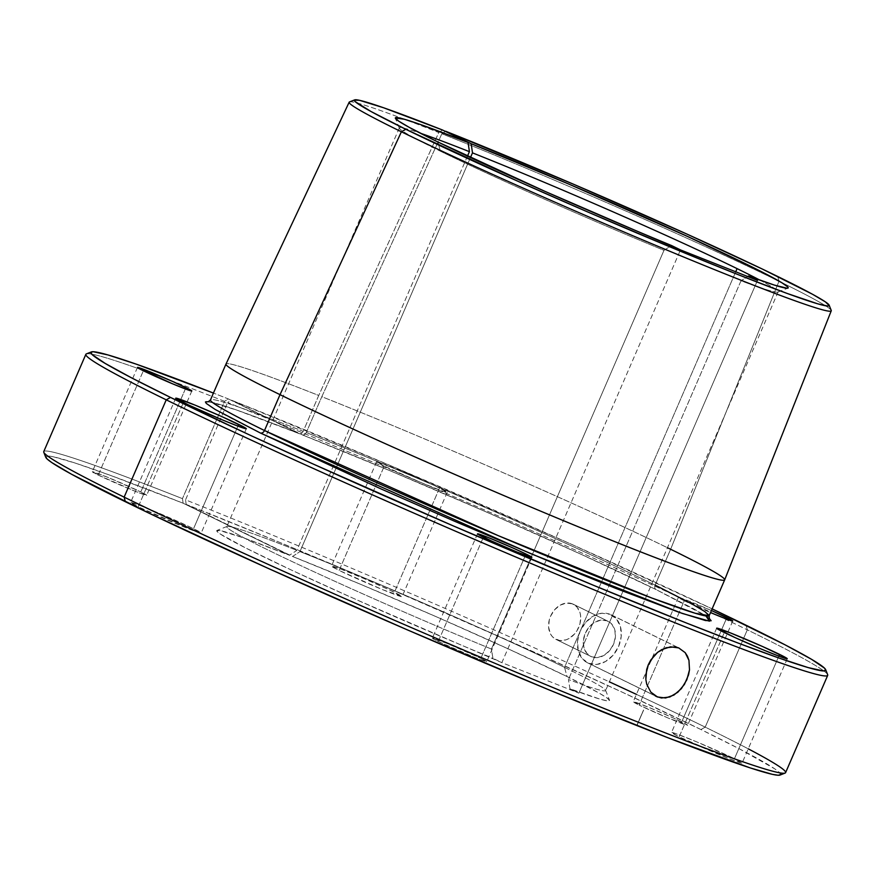<?xml version="1.0" encoding="UTF-8"?>
<svg xmlns="http://www.w3.org/2000/svg" width="875" height="875" viewBox="0 0 875 875"><rect width="100%" height="100%" fill="white"/><g stroke="black" fill="none" stroke-linecap="round" stroke-linejoin="round"><path stroke-width="0.66" stroke-dasharray="4.38 3.28" d="M609.995 614.283A26.753 20.661 116.1 0 0 580.475 630.459A26.753 20.661 116.1 0 0 587.617 662.845A26.753 20.661 116.1 0 0 588.766 663.348L655.233 695.877L588.766 663.348A26.753 20.661 116.1 0 0 618.286 647.161A26.753 20.661 116.1 0 0 611.144 614.786A26.753 20.661 116.1 0 0 609.995 614.283L678.716 647.905L609.995 614.283L616.547 619.062L620.484 626.85L621.206 636.453L618.614 646.428L613.091 655.233L605.467 661.544L596.936 664.398L588.766 663.348L582.214 658.569L578.277 650.781L577.555 641.167L580.147 631.203L585.681 622.387L593.294 616.087L601.825 613.233L609.995 614.283M572.414 603.838A19.6 15.137 116.1 0 0 550.791 615.694A19.6 15.137 116.1 0 0 556.03 639.417A19.6 15.137 116.1 0 0 556.861 639.789L591.598 656.786A19.6 15.137 -63.9 0 1 590.767 656.414A19.6 15.137 -63.9 0 1 585.528 632.702A19.6 15.137 -63.9 0 1 607.163 620.845L572.414 603.838L577.216 607.337L580.103 613.047L580.672 616.459L579.972 623.777L576.942 630.788L574.678 633.839L569.1 638.466L566.005 639.855L559.759 640.533L554.258 638.356L552.059 636.289L550.342 633.664L548.603 627.167L549.303 619.85L550.55 616.241L554.597 609.788L560.175 605.161L566.431 603.072L572.414 603.838L607.163 620.845A19.6 15.137 -63.9 0 1 607.994 621.206A19.6 15.137 -63.9 0 1 613.233 644.93A19.6 15.137 -63.9 0 1 591.598 656.786L556.861 639.789A19.6 15.137 116.1 0 0 578.484 627.933A19.6 15.137 116.1 0 0 573.256 604.209A19.6 15.137 116.1 0 0 572.414 603.838M98.219 475.07L143.358 370.77L98.219 475.07L92.411 471.898L107.078 477.028L140.798 491.925A29.619 1.137 23.4 0 0 110.764 478.559A29.619 1.137 23.4 0 0 92.323 471.734A29.619 1.137 23.4 0 0 98.219 475.07A29.619 1.137 23.4 0 0 128.242 488.447A29.619 1.137 23.4 0 0 146.694 495.261A29.619 1.137 23.4 0 0 140.798 491.925L146.519 495.316L136.412 491.772L98.219 475.07M185.369 388.948L140.798 491.925L185.369 388.948M438.255 641.473L483.383 537.173L438.255 641.473L432.447 638.302L447.114 643.431L480.834 658.328A29.619 1.137 23.4 0 0 450.8 644.952A29.619 1.137 23.4 0 0 432.359 638.138A29.619 1.137 23.4 0 0 438.255 641.473A29.619 1.137 23.4 0 0 468.278 654.85A29.619 1.137 23.4 0 0 486.73 661.664A29.619 1.137 23.4 0 0 480.834 658.328L486.555 661.719L476.448 658.175L438.255 641.473M525.405 555.352L480.834 658.328L525.405 555.352M684.272 600.775A29.619 1.137 -156.6 0 1 678.377 597.439A29.619 1.137 -156.6 0 1 711.408 610.52L678.552 597.384L687.969 602.547L710.522 612.566A29.619 1.137 -156.6 0 1 684.272 600.775L639.133 705.075L684.272 600.775M681.712 721.93A29.619 1.137 23.4 0 0 651.678 708.553A29.619 1.137 23.4 0 0 633.238 701.739A29.619 1.137 23.4 0 0 639.133 705.075L633.413 701.695L647.992 707.033L673.63 718.123L687.52 725.113L667.887 717.927L639.133 705.075A29.619 1.137 23.4 0 0 669.156 718.452A29.619 1.137 23.4 0 0 687.608 725.266A29.619 1.137 23.4 0 0 681.712 721.93L726.283 618.953L681.712 721.93M384.256 466.123A38.467 1.477 -156.6 0 1 376.611 461.792A38.467 1.477 -156.6 0 1 400.564 470.641A38.467 1.477 -156.6 0 1 439.556 488.009L394.417 592.309A38.467 1.477 23.4 0 0 355.425 574.941A38.467 1.477 23.4 0 0 331.472 566.092A38.467 1.477 23.4 0 0 339.128 570.423L384.256 466.123L421.608 482.803L442.772 491.181L447.092 492.133L434.744 485.702L409.019 474.206L376.841 461.727L384.256 466.123L339.128 570.423L331.581 566.3L339.85 568.695L363.88 578.517L389.605 590.013L401.964 596.444L382.911 589.772L339.128 570.423A38.467 1.477 23.4 0 0 378.12 587.792A38.467 1.477 23.4 0 0 402.073 596.652A38.467 1.477 23.4 0 0 394.417 592.309L439.556 488.009A38.467 1.477 -156.6 0 1 447.212 492.341A38.467 1.477 -156.6 0 1 423.259 483.492A38.467 1.477 -156.6 0 1 384.256 466.123M138.239 506.822L183.378 402.522L138.239 506.822L130.703 502.698L138.972 505.094L156.188 512.028L193.539 528.708A38.467 1.477 23.4 0 0 154.547 511.339A38.467 1.477 23.4 0 0 130.594 502.491A38.467 1.477 23.4 0 0 138.239 506.822A38.467 1.477 23.4 0 0 177.242 524.191A38.467 1.477 23.4 0 0 201.195 533.039A38.467 1.477 23.4 0 0 193.539 528.708L200.966 533.105L187.841 528.511L138.239 506.822M237.934 426.125L193.539 528.708L237.934 426.125M679.153 736.827L724.292 632.527L679.153 736.827L671.617 732.703L675.948 733.655L697.102 742.033L734.453 758.712A38.467 1.477 23.4 0 0 695.461 741.344A38.467 1.477 23.4 0 0 671.508 732.495A38.467 1.477 23.4 0 0 679.153 736.827A38.467 1.477 23.4 0 0 718.156 754.195A38.467 1.477 23.4 0 0 742.109 763.044A38.467 1.477 23.4 0 0 734.453 758.712L741.88 763.109L728.755 758.516L679.153 736.827M778.848 656.13L734.453 758.712L778.848 656.13M260.247 432.939A275.516 10.577 -156.6 0 1 299.512 433.77L301.503 433.497L299.512 433.77L236.513 409.992L208.731 401.658M349.169 102.189A262.642 10.084 -156.6 0 1 438.769 132.552L318.73 395.467L303.209 431.331A271.688 10.434 23.4 0 0 210.492 399.875M709.155 615.727A271.688 10.434 23.4 0 0 655.123 585.123A3.817 2.953 116.1 0 0 656.173 589.641A3.817 2.953 116.1 0 0 656.348 589.717L705.95 615.978M440.377 151.178A206.38 7.919 23.4 0 0 663.983 250.327L671.53 245.525L663.983 250.327A206.38 7.919 -156.6 0 1 440.377 151.178A206.38 7.919 -156.6 0 1 399.328 127.936A206.38 7.919 -156.6 0 1 420.317 133.197A206.38 7.919 23.4 0 0 399.35 128.275A206.38 7.919 23.4 0 0 440.377 151.178L437.916 142.002L440.377 151.178M780.073 775.053A400.345 15.367 23.4 0 0 700.952 729.542L705.206 727.125A404.162 15.52 -156.6 0 1 748.256 748.836M43.783 452.287A404.162 15.52 -156.6 0 1 182.459 498.641L183.127 503.212A400.345 15.367 23.4 0 0 45.773 457.297L47.983 456.017L53.725 456.892L75.447 463.148L110.053 475.234L183.127 503.212L289.472 555.253L183.127 503.212L182.459 498.641A404.162 15.52 23.4 0 0 43.75 451.62M827.663 674.68A404.162 15.52 23.4 0 0 747.316 629.836L746.08 625.242L747.316 629.836A404.162 15.52 23.4 0 0 227.642 402.555L231.339 400.127A400.345 15.367 -156.6 0 1 712.119 608.869L571.342 544.228L393.772 466.977L231.339 400.127L302.597 434.984L231.339 400.127L227.642 402.555A404.162 15.52 -156.6 0 1 747.316 629.836A404.162 15.52 -156.6 0 1 827.706 675.347M779.002 281.236L777.733 276.5L779.002 281.236A262.642 10.084 23.4 0 0 441.842 133.766L445.659 131.25L441.842 133.766A262.642 10.084 -156.6 0 1 779.002 281.236A262.642 10.084 -156.6 0 1 780.85 282.144A262.642 10.084 23.4 0 0 779.002 281.236L670.633 549.27L655.123 585.123L670.633 549.27L779.002 281.236M831.217 310.384A262.642 10.084 23.4 0 0 780.85 282.144A262.642 10.084 -156.6 0 1 831.25 310.811M785.597 772.647A404.162 15.52 23.4 0 0 705.206 727.125L747.316 629.836L705.206 727.125A404.162 15.52 23.4 0 0 185.544 499.855L227.642 402.555L185.544 499.855A404.162 15.52 -156.6 0 1 609.383 681.855M709.319 618.647C709.384 618.986 711.167 618.712 694.991 609.547L656.184 589.652A3.817 2.953 -63.9 0 1 655.123 585.123A271.688 10.434 23.4 0 0 306.294 432.556L321.814 396.692A271.688 10.434 -156.6 0 1 667.428 547.706M724.686 579.852A271.688 10.434 23.4 0 0 670.633 549.27A271.688 10.434 23.4 0 0 321.814 396.692L441.842 133.766L321.814 396.692L306.294 432.556L304.577 434.722L302.597 434.984A275.516 10.577 -156.6 0 1 656.348 589.717L581.525 554.498L488.13 512.772L390.228 470.827L302.597 434.984L304.577 434.722L306.294 432.556A271.688 10.434 23.4 0 1 655.123 585.123M564.55 667.352A206.38 7.919 -156.6 0 1 605.577 690.255A206.38 7.919 -156.6 0 1 568.455 679.536L569.931 688.756A214.025 8.214 23.4 0 0 609.558 700.284A214.025 8.214 23.4 0 0 567.011 676.539L564.55 667.352L735.733 271.775L564.55 667.352A206.38 7.919 23.4 0 0 299.95 551.6L470.466 157.533L299.95 551.6A206.38 7.919 -156.6 0 1 564.55 667.352L567.011 676.539L598.259 692.595L606.539 697.605L609.591 700.383L607.327 700.875L599.802 699.059L569.931 688.756L578.878 693.131L501.867 662.648L354.802 598.981L292.491 570.577L245.634 547.947L220.238 533.991L216.716 530.863L219.537 530.48L243.655 537.884L289.472 555.253A214.025 8.214 23.4 0 0 217 530.414A214.025 8.214 23.4 0 0 492.92 658.273L491.433 649.053L663.983 250.327L491.433 649.053A206.38 7.919 -156.6 0 1 227.041 526.444A206.38 7.919 -156.6 0 1 296.866 550.375A206.38 7.919 23.4 0 0 226.789 526.663A206.38 7.919 23.4 0 0 491.433 649.053L492.92 658.273L501.867 662.648L680.477 249.911L501.867 662.648L578.878 693.131L757.487 280.394L578.878 693.131L569.931 688.756L568.455 679.536A206.38 7.919 23.4 0 0 605.598 690.594A206.38 7.919 23.4 0 0 564.55 667.352M759.948 280.164A206.38 7.919 -156.6 0 1 778.138 291.867A206.38 7.919 -156.6 0 1 740.994 280.809L568.455 679.536L740.994 280.809A206.38 7.919 23.4 0 0 777.886 292.086A206.38 7.919 23.4 0 0 759.948 280.164M780.095 775.053L780.577 774.627L779.395 772.472L774.681 768.808L739.998 749.175L700.952 729.542L622.53 692.322L526.203 648.539L384.278 586.469L279.53 542.314L186.2 504.427L292.545 556.467L360.598 584.303L436.548 616.853L508.988 649.217L567.011 676.539A214.025 8.214 23.4 0 0 292.545 556.467L299.95 551.6L292.545 556.467L186.2 504.427L185.544 499.855L186.2 504.427A400.345 15.367 23.4 0 1 700.952 729.542L705.206 727.125A404.162 15.52 -156.6 0 0 636.42 694.378M636.934 725.134L643.541 710.019L636.934 725.134M748.541 276.008L740.994 280.809L748.541 276.008M349.486 101.927A262.642 10.084 23.4 0 1 438.769 132.552L442.586 130.036L438.769 132.552L318.73 395.467A271.688 10.434 23.4 0 0 225.991 364.055A271.688 10.434 -156.6 0 1 318.73 395.467L303.209 431.331A271.688 10.434 23.4 0 0 210.47 399.919M228.266 398.902L299.512 433.77L228.266 398.902L224.569 401.341L182.459 498.641L224.569 401.341A404.162 15.52 23.4 0 0 169.006 379.859A404.162 15.52 -156.6 0 1 224.569 401.341L228.266 398.902L213.434 393.072A400.345 15.367 -156.6 0 1 228.266 398.902M709.078 618.177L693.47 608.683L656.348 589.717M85.859 354.32A404.162 15.52 -156.6 0 1 169.006 379.859A404.162 15.52 23.4 0 0 86.362 353.894M467.469 156.133L296.866 550.375L289.472 555.253L296.866 550.375L467.469 156.133M303.209 431.331L301.503 433.497M643.552 710.03L637.109 725.211L643.573 710.03M643.628 710.062L637.044 725.189M607.163 620.845L601.18 620.08L594.923 622.158L589.345 626.784L585.288 633.238L583.384 640.544L583.92 647.577L586.808 653.286L591.598 656.786L597.581 657.552L603.848 655.462L609.416 650.847L613.473 644.394L615.377 637.087L614.841 630.044L611.953 624.345L607.163 620.845M587.617 662.845L656.338 696.478M556.03 639.417L590.767 656.414M137.463 367.434L92.323 471.734M477.498 533.837L432.359 638.138M678.377 597.439L633.238 701.739M376.611 461.792L331.472 566.092M175.733 398.191L130.594 502.491M716.647 628.195L671.508 732.495M299.622 433.825C258.136 417.452 230.059 407.258 215.403 403.244L208.228 401.8M605.577 690.255L609.558 700.284M778.138 291.867L605.598 690.594M777.886 292.086L787.916 288.116M399.328 127.936L226.789 526.663M227.041 526.444L217 530.414M399.35 128.275L395.369 118.245M302.706 435.039C406.394 475.945 575.422 549.872 656.184 589.652M787.248 658.744L742.109 763.044M246.334 428.739L201.195 533.039M447.212 492.341L402.073 596.652M637.033 725.178L643.584 710.041M732.747 620.966L687.608 725.266M531.869 557.364L486.73 661.664M191.833 390.961L146.694 495.261M573.256 604.209L607.994 621.206M611.144 614.786L679.864 648.408"/><path stroke-width="1.31" d="M670.48 646.833L678.716 647.905L685.191 652.652L688.953 660.341L689.5 669.856L688.548 674.866L684.414 684.436L677.862 692.212L669.834 696.981L661.445 697.987L656.338 696.478L650.858 692.158L646.745 684.283L645.859 679.58L645.837 674.592L648.364 664.595L653.953 655.823L657.661 652.312L666.083 647.741L674.734 646.888L678.716 647.905L685.191 652.652L687.455 656.195L688.953 660.341L689.5 669.856L686.831 679.788L681.384 688.647L673.958 695.045L665.602 697.987L657.486 696.981L650.858 692.158L646.745 684.283L645.859 679.58L646.68 669.528L648.364 664.595L650.825 659.947L657.661 652.312L661.752 649.589L670.48 646.833M655.233 695.877L657.486 696.981L655.233 695.877M143.358 370.77A29.619 1.137 -156.6 0 1 137.463 367.434A29.619 1.137 -156.6 0 1 155.903 374.248A29.619 1.137 -156.6 0 1 185.938 387.625L185.369 388.948L191.658 391.005L190.794 390.152L172.955 381.609L147.744 370.923L137.55 367.587L172.113 383.611L185.38 388.948L185.938 387.625A29.619 1.137 -156.6 0 1 191.833 390.961A29.619 1.137 -156.6 0 1 173.381 384.147A29.619 1.137 -156.6 0 1 143.358 370.77M483.383 537.173A29.619 1.137 -156.6 0 1 477.498 533.837A29.619 1.137 -156.6 0 1 495.939 540.652A29.619 1.137 -156.6 0 1 525.973 554.028L525.405 555.352L525.973 554.028L512.991 548.013L487.78 537.327L477.586 533.991L491.477 540.98L517.103 552.07L531.694 557.408L525.973 554.028A29.619 1.137 -156.6 0 1 531.869 557.364A29.619 1.137 -156.6 0 1 513.417 550.55A29.619 1.137 -156.6 0 1 483.383 537.173M711.408 610.52A29.619 1.137 -156.6 0 1 726.852 617.63L726.283 618.953L732.572 621.009L731.697 620.156L711.408 610.52M183.378 402.522A38.467 1.477 -156.6 0 1 175.733 398.191A38.467 1.477 -156.6 0 1 199.686 407.039A38.467 1.477 -156.6 0 1 238.678 424.408L237.934 426.125L244.65 428.477L246.214 428.531L244.978 427.678L221.823 416.587L194.895 405.059L175.952 398.125L188.191 404.819L220.73 419.202L237.956 426.136L238.678 424.408A38.467 1.477 -156.6 0 1 246.334 428.739A38.467 1.477 -156.6 0 1 222.381 419.891A38.467 1.477 -156.6 0 1 183.378 402.522M724.292 632.527A38.467 1.477 -156.6 0 1 716.647 628.195A38.467 1.477 -156.6 0 1 740.6 637.044A38.467 1.477 -156.6 0 1 779.592 654.413L778.848 656.13L785.564 658.481L787.128 658.536L785.892 657.683L762.738 646.592L729.991 632.723L716.756 628.392L734.803 637.47L761.644 649.206L778.87 656.141L779.592 654.413A38.467 1.477 -156.6 0 1 787.248 658.744A38.467 1.477 -156.6 0 1 763.295 649.895A38.467 1.477 -156.6 0 1 724.292 632.527M210.492 399.875A271.688 10.434 23.4 0 0 264.502 430.522A3.817 2.953 -63.9 0 1 260.247 432.939A3.817 2.953 116.1 0 0 264.502 430.522L498.433 535.73L651.919 598.052L695.1 613.233L709.155 615.727L704.812 611.538L692.344 604.166L655.123 585.123M705.95 615.978L709.505 621.173L682.314 613.452L530.917 553.744L260.247 432.939L380.986 488.906L454.202 521.084L551.283 562.209L615.541 588.284L679.361 612.423L705.491 620.55L711.145 620.747L709.078 618.177M671.53 245.525A214.025 8.214 -156.6 0 1 437.916 142.002L544.917 191.341L680.477 249.911L757.487 280.394L748.541 276.008L747.731 276.522L748.541 276.008L774.43 285.097L787.095 288.225L788.189 287.897L787.697 286.88L781.977 282.822L761.994 271.961L687.389 236.381L567.995 183.739L471.155 143.73A214.025 8.214 -156.6 0 1 682.905 234.336A214.025 8.214 -156.6 0 1 787.916 288.116A214.025 8.214 -156.6 0 1 748.541 276.008L757.487 280.394L680.477 249.911L671.53 245.525M124.141 497.131L125.366 501.725A400.345 15.367 23.4 0 0 524.562 679.711A400.345 15.367 23.4 0 0 780.073 775.053L785.094 773.073A404.162 15.52 -156.6 0 1 527.144 676.823A404.162 15.52 -156.6 0 1 124.141 497.131A404.162 15.52 -156.6 0 1 43.783 452.287L45.773 457.297A400.345 15.367 23.4 0 0 125.366 501.725L124.141 497.131A404.162 15.52 23.4 0 0 533.914 679.645A404.162 15.52 23.4 0 0 785.597 772.647L827.706 675.347A404.162 15.52 -156.6 0 1 576.012 582.345A404.162 15.52 -156.6 0 1 166.239 399.842A404.162 15.52 23.4 0 0 582.739 585.145A404.162 15.52 23.4 0 0 827.663 674.68L825.672 669.67A400.345 15.367 -156.6 0 1 583.067 580.978A400.345 15.367 -156.6 0 1 170.505 397.425L166.239 399.842L124.141 497.131L166.239 399.842A404.162 15.52 -156.6 0 1 85.859 354.32L43.75 451.62A404.162 15.52 23.4 0 0 124.141 497.131M748.256 748.836A404.162 15.52 -156.6 0 1 785.094 773.073M91.383 351.914A400.345 15.367 -156.6 0 1 213.434 393.072L136.347 364.186L108.052 354.966L93.122 351.717L90.858 352.373L92.127 354.55L105.109 363.377L131.567 377.858L170.505 397.425A400.345 15.367 -156.6 0 1 91.383 351.914L86.362 353.894A404.162 15.52 23.4 0 0 166.239 399.842L170.505 397.425L249.222 434.787L312.2 463.586L452.353 525.503L593.414 585.266L686.787 623.153L738.544 643.223L779.527 658.23L808.172 667.592L823.364 670.939L825.716 670.316L824.523 668.161L811.617 659.356L785.138 644.864L712.119 608.869A400.345 15.367 -156.6 0 1 746.08 625.242A400.345 15.367 -156.6 0 1 825.672 669.67M667.428 547.706A271.688 10.434 -156.6 0 1 670.633 549.27A271.688 10.434 -156.6 0 1 724.675 579.862L831.25 310.811A262.642 10.084 -156.6 0 1 667.822 250.447A262.642 10.084 -156.6 0 1 401.395 131.786A262.642 10.084 23.4 0 0 672.055 252.208A262.642 10.084 23.4 0 0 831.217 310.384L829.172 305.211A258.694 9.931 -156.6 0 1 672.394 247.898A258.694 9.931 -156.6 0 1 405.803 129.281L401.395 131.786L280.022 394.658L264.502 430.522A271.688 10.434 23.4 0 0 539.962 553.208A271.688 10.434 23.4 0 0 709.155 615.727L709.319 618.636M208.239 401.8L210.47 399.919A271.688 10.434 23.4 0 0 264.502 430.522L280.022 394.658A271.688 10.434 -156.6 0 1 225.991 364.066A271.688 10.434 23.4 0 0 280.022 394.658A271.688 10.434 23.4 0 0 555.625 517.409A271.688 10.434 23.4 0 0 724.686 579.852A271.688 10.434 -156.6 0 1 555.483 517.344A271.688 10.434 -156.6 0 1 280.022 394.658L401.395 131.786L405.803 129.281L519.17 181.836L587.923 212.056L679.077 250.677L739.419 275.155L787.041 293.409L817.852 303.866L827.673 306.031L829.194 305.627L825.377 301.875L812.591 294.306L762.453 269.106L686.733 233.997L573.541 184.231L445.659 131.25L471.155 143.73L472.489 152.873A206.38 7.919 -156.6 0 1 737.089 268.625L735.733 271.775L737.089 268.625A206.38 7.919 23.4 0 0 472.489 152.873L470.466 157.533L472.489 152.873L471.155 143.73L445.659 131.25A258.694 9.931 -156.6 0 1 777.733 276.5A258.694 9.931 -156.6 0 1 829.172 305.211M737.089 268.625A206.38 7.919 -156.6 0 1 759.948 280.164A206.38 7.919 23.4 0 0 737.089 268.625M45.73 456.684L46.988 458.861L51.745 462.547L71.564 474.25L149.155 513.242L267.061 567.886L407.214 629.814L548.275 689.577L668.763 738.084L750.334 767.944L772.362 774.342L778.225 775.25L780.577 774.627M442.586 130.036L468.081 142.505L419.322 124.108L404.348 119.252L395.336 117.928L398.606 121.089L409.216 127.345L437.916 142.002A214.025 8.214 -156.6 0 1 395.369 118.245A214.025 8.214 -156.6 0 1 468.081 142.505L469.416 151.659L467.469 156.133L469.416 151.659A206.38 7.919 23.4 0 0 420.317 133.197A206.38 7.919 -156.6 0 1 469.416 151.659L468.081 142.505L442.586 130.036L383.48 107.723L359.428 100.297L354.331 100.188L355.173 101.609L371.087 111.552L405.803 129.281A258.694 9.931 -156.6 0 1 354.67 99.881A258.694 9.931 -156.6 0 1 442.586 130.036M354.67 99.881L349.486 101.927A262.642 10.084 23.4 0 0 401.395 131.786A262.642 10.084 -156.6 0 1 349.169 102.189L225.991 364.055L210.47 399.919M208.731 401.658L205.428 401.953L206.325 403.462L215.283 409.533L260.247 432.939M710.522 612.566L726.294 618.953L726.852 617.63A29.619 1.137 -156.6 0 1 732.747 620.966A29.619 1.137 -156.6 0 1 710.522 612.566M609.383 681.855A404.162 15.52 -156.6 0 1 636.42 694.378M709.155 615.727L724.675 579.862"/></g></svg>
